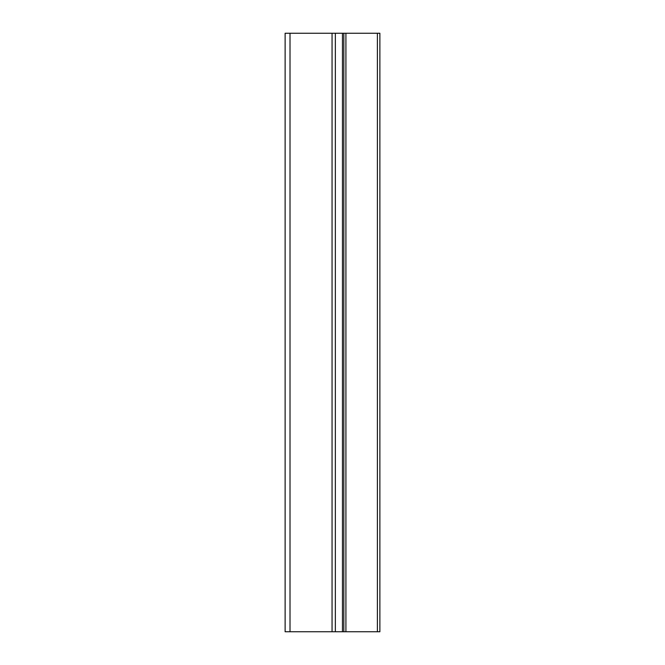 <?xml version="1.0" encoding="UTF-8"?>
<svg xmlns="http://www.w3.org/2000/svg" width="665" height="665" viewBox="0 0 665 665"><rect width="100%" height="100%" fill="white"/><g stroke="black" fill="none" stroke-linecap="round" stroke-linejoin="round"><path stroke-width="1" d="M290.015 631.75L290.015 33.25L285.119 33.25L285.119 631.75L379.881 631.75L379.881 33.25L345.916 33.25L345.916 631.75M290.015 33.25L332.059 33.25L332.059 631.75M332.059 33.25L335.351 33.25L335.351 631.75M335.351 33.25L342.458 33.25L342.458 631.75M342.458 33.25L343.83 33.25L343.83 631.75M343.83 33.25L345.916 33.25M377.388 33.25L377.388 631.75"/></g></svg>
